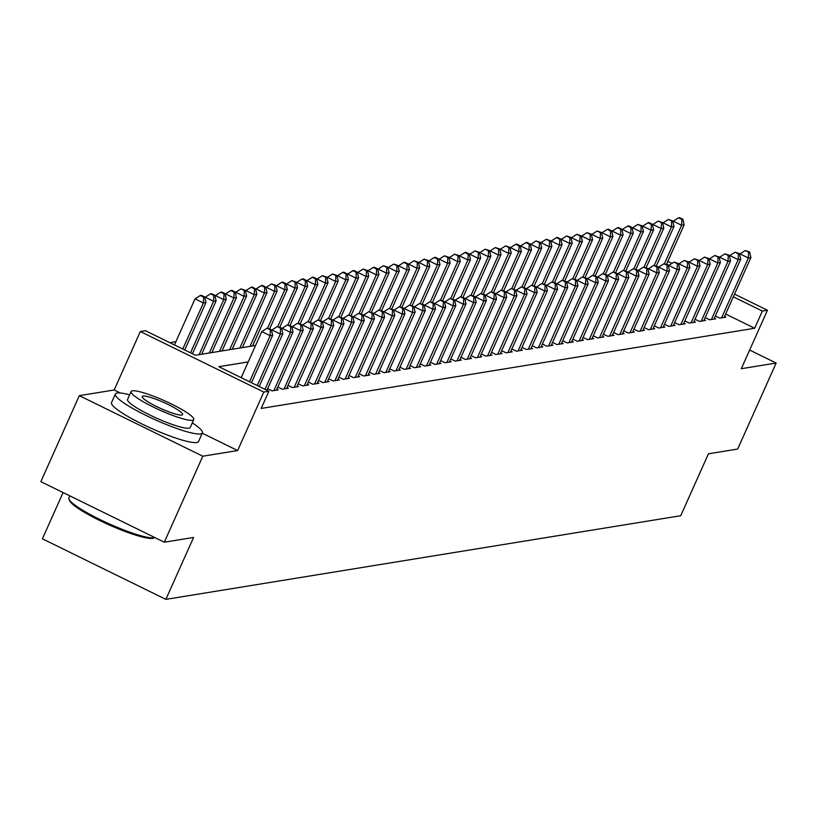<?xml version="1.0" encoding="UTF-8"?>
<svg xmlns="http://www.w3.org/2000/svg" width="817" height="817" viewBox="0 0 817 817"><rect width="100%" height="100%" fill="white"/><g stroke="black" fill="none" stroke-linecap="round" stroke-linejoin="round"><path stroke-width="1.23" d="M63.093 492.559L42.402 538.812L165.871 599.372L680.735 515.721L708.431 453.803L737.68 449.044L776.15 363.044L749.649 350.054M165.871 599.372L193.568 537.453L164.319 542.202L40.85 481.652L79.32 395.653L202.79 456.213L237.635 450.545L263.789 392.068L140.33 331.518L145.416 330.691L195.467 355.242L255.578 345.468M120.252 392.977L114.166 389.995L79.32 395.653M114.166 389.995L140.33 331.518M175.89 341.69L169.844 342.67M164.319 542.202L202.79 456.213M715.355 315.944L719.797 318.13L725.904 317.139L724.556 316.475M705.173 317.599L709.626 319.784L715.733 318.793L714.375 318.13M695.001 319.253L699.454 321.438L705.551 320.448L704.203 319.784M684.83 320.907L689.272 323.093L695.379 322.102L694.031 321.438M674.648 322.562L679.101 324.747L685.208 323.746L683.849 323.083M664.476 324.216L668.929 326.392L675.026 325.401L673.678 324.737M654.305 325.871L658.747 328.046L664.854 327.055L663.506 326.392M644.123 327.525L648.575 329.7L654.683 328.71L653.324 328.046M633.951 329.169L638.404 331.355L644.501 330.364L643.153 329.7M623.779 330.824L628.222 333.009L634.329 332.019L632.981 331.355M613.598 332.478L618.05 334.664L624.157 333.673L622.799 333.009M603.426 334.133L607.879 336.318L613.976 335.327L612.627 334.664M593.254 335.787L597.697 337.972L603.804 336.982L602.456 336.318M583.072 337.441L587.525 339.627L593.632 338.626L592.274 337.962M572.901 339.096L577.353 341.271L583.45 340.28L582.102 339.617M562.729 340.75L567.172 342.926L573.279 341.935L571.931 341.271M552.547 342.405L557 344.58L563.107 343.589L561.749 342.926M542.376 344.049L546.828 346.234L552.925 345.244L551.577 344.58M532.204 345.703L536.646 347.889L542.754 346.898L541.405 346.234M522.022 347.358L526.475 349.543L532.582 348.553L531.224 347.889M511.851 349.012L516.303 351.198L522.4 350.207L521.052 349.543M501.679 350.667L506.121 352.852L512.228 351.851L510.88 351.187M491.497 352.321L495.95 354.496L502.057 353.506L500.698 352.842M481.325 353.975L485.778 356.151L491.875 355.16L490.527 354.496M471.154 355.63L475.596 357.805L481.703 356.815L480.355 356.151M460.972 357.274L465.424 359.46L471.532 358.469L470.173 357.805M450.8 358.929L455.253 361.114L461.35 360.123L460.002 359.46M440.629 360.583L445.071 362.768L451.178 361.778L449.83 361.114M430.447 362.237L434.899 364.423L441.006 363.432L439.648 362.768M420.275 363.892L424.728 366.077L430.825 365.087L429.476 364.423M410.103 365.546L414.546 367.732L420.653 366.731L419.305 366.067M399.922 367.201L404.374 369.376L410.481 368.385L409.123 367.721M389.75 368.855L394.202 371.03L400.299 370.04L398.951 369.376M379.578 370.51L384.021 372.685L390.128 371.694L388.78 371.03M369.396 372.154L373.849 374.339L379.956 373.349L378.598 372.685M359.225 373.808L363.677 375.994L369.774 375.003L368.426 374.339M349.053 375.463L353.495 377.648L359.603 376.657L358.255 375.994M338.871 377.117L343.324 379.302L349.431 378.312L348.073 377.648M328.7 378.771L333.152 380.957L339.249 379.956L337.901 379.292M318.528 380.426L322.97 382.601L329.077 381.61L327.729 380.947M308.346 382.08L312.799 384.256L318.906 383.265L317.547 382.601M298.174 383.735L302.627 385.91L308.724 384.919L307.376 384.256M288.003 385.379L292.445 387.564L298.552 386.574L297.204 385.91M277.821 387.033L282.273 389.219L288.381 388.228L287.022 387.564M267.649 388.688L272.102 390.873L278.199 389.883L276.851 389.219M248.225 361.921L218.823 366.69L268.885 391.241L261.185 408.439L754.673 328.26L725.649 314.024M734.565 294.1L767.459 310.235L741.305 368.712L776.15 363.044M767.459 310.235L762.373 311.063L733.339 296.826M754.673 328.26L762.373 311.063M268.885 391.241L263.789 392.068M667.826 261.369L671.993 263.411M669.062 265.3L666.601 264.095M237.635 450.545L202.279 433.204M249.522 381.743L270.131 335.685L272.674 335.276L251.462 382.693M241.178 377.658L261.787 331.6L270.131 335.685L270.386 329.864L271.407 329.7L267.047 328.23L270.386 329.864M267.047 328.23L261.787 331.6M272.674 335.276L271.407 329.7M184.724 349.962L205.935 302.545L203.392 302.954L195.049 298.869L174.44 344.927M203.647 297.133L204.669 296.969L201.329 295.335L200.308 295.499L203.647 297.133L203.392 302.954L182.783 349.012M204.669 296.969L205.935 302.545M195.049 298.869L200.308 295.499M152.677 538.342A46.518 7.098 -155.9 0 1 107.517 524.157A46.518 7.098 -155.9 0 1 69.568 500.607L68.985 499.146A47.662 7.271 24.1 0 0 107.875 523.268A47.662 7.271 24.1 0 0 154.137 537.8A47.662 7.271 24.1 0 0 154.934 537.606L153.473 538.148A46.518 7.098 -155.9 0 1 152.677 538.342M69.823 495.858L68.924 497.88A47.662 7.271 24.1 0 0 68.985 499.146M129.627 394.846A47.662 7.271 24.1 0 0 117.188 393.008A47.662 7.271 24.1 0 0 115.391 393.998A47.662 7.271 24.1 0 0 151.002 417.844A47.662 7.271 24.1 0 0 200.604 433.919A47.662 7.271 24.1 0 0 202.402 432.928A47.662 7.271 24.1 0 0 192.281 422.869M115.391 393.998L111.541 402.597A47.662 7.271 24.1 0 0 147.152 426.443A47.662 7.271 24.1 0 0 196.764 442.518A47.662 7.271 24.1 0 0 198.551 441.527L202.402 432.928M193.762 419.56L190.218 427.475A34.314 5.229 -155.9 0 1 188.931 428.19A34.314 5.229 -155.9 0 1 153.208 416.619A34.314 5.229 -155.9 0 1 127.575 399.452L131.108 391.537A34.314 5.229 24.1 0 0 156.752 408.704A34.314 5.229 24.1 0 0 192.465 420.285A34.314 5.229 24.1 0 0 193.762 419.56A34.314 5.229 24.1 0 0 168.118 402.403A34.314 5.229 24.1 0 0 132.405 390.822A34.314 5.229 24.1 0 0 131.108 391.537M181.793 415.046A22.11 3.37 24.1 0 0 182.62 414.576A22.11 3.37 24.1 0 0 166.096 403.516A22.11 3.37 24.1 0 0 143.077 396.061A22.11 3.37 24.1 0 0 142.25 396.521A22.11 3.37 24.1 0 0 158.774 407.581A22.11 3.37 24.1 0 0 181.793 415.046M257.263 385.542L280.302 334.041L282.845 333.622L259.193 386.492M271.632 330.681L271.959 329.945L280.302 334.041L280.568 328.209L281.579 328.046L277.229 326.575L280.568 328.209M277.229 326.575L271.959 329.945M282.845 333.622L281.579 328.046M265.004 389.341L290.474 332.386L293.017 331.968L266.934 390.291M281.804 329.026L282.131 328.291L290.474 332.386L290.74 326.555L291.761 326.392L287.4 324.921L290.74 326.555M287.4 324.921L282.131 328.291M293.017 331.968L291.761 326.392M273.879 390.587L300.656 330.732L303.199 330.313L276.422 390.169M291.975 327.382L292.312 326.637L300.656 330.732L300.911 324.911L301.933 324.737L297.572 323.266L300.911 324.911M297.572 323.266L292.312 326.637M303.199 330.313L301.933 324.737M284.05 388.933L310.828 329.077L313.371 328.659L286.593 388.514M302.157 325.728L302.484 324.982L310.828 329.077L311.093 323.256L312.104 323.083L307.754 321.612L311.093 323.256M307.754 321.612L302.484 324.982M313.371 328.659L312.104 323.083M192.455 353.761L216.107 300.891L213.564 301.299L205.22 297.214L204.893 297.95M213.829 295.478L214.84 295.315L211.501 293.681L210.49 293.844L213.829 295.478L213.564 301.299L190.524 352.811M214.84 295.315L216.107 300.891M205.22 297.214L210.49 293.844M201.687 354.231L226.278 299.236L223.735 299.655L215.392 295.56L215.065 296.295M224.001 293.824L225.012 293.66L221.683 292.026L220.661 292.19L224.001 293.824L223.735 299.655L199.144 354.639M225.012 293.66L226.278 299.236M215.392 295.56L220.661 292.19M211.858 352.576L236.46 297.582L233.917 298.001L225.574 293.906L225.237 294.651M234.173 292.169L235.194 292.006L231.854 290.372L230.833 290.535L234.173 292.169L233.917 298.001L209.315 352.985M235.194 292.006L236.46 297.582M225.574 293.906L230.833 290.535M222.03 350.922L246.632 295.928L244.089 296.346L235.745 292.251L235.419 292.997M244.354 290.525L245.366 290.352L241.015 288.881L244.354 290.525L244.089 296.346L219.487 351.33M245.366 290.352L246.632 295.928M235.745 292.251L241.015 288.881M294.232 387.278L320.999 327.423L323.542 327.014L296.775 386.86M312.329 324.073L312.656 323.328L320.999 327.423L321.265 321.602L322.286 321.438L317.925 319.968L321.265 321.602M317.925 319.968L312.656 323.328M323.542 327.014L322.286 321.438M232.212 349.267L256.804 294.273L254.261 294.692L245.917 290.597L245.59 291.342M254.526 288.871L255.537 288.707L252.208 287.063L251.187 287.227L254.526 288.871L254.261 294.692L229.669 349.676M255.537 288.707L256.804 294.273M245.917 290.597L251.187 287.227M304.404 385.624L331.181 325.769L333.724 325.36L306.947 385.205M322.501 322.419L322.838 321.673L331.181 325.769L331.436 319.947L332.458 319.784L328.097 318.313L331.436 319.947M328.097 318.313L322.838 321.673M333.724 325.36L332.458 319.784M242.383 347.613L266.985 292.629L264.442 293.037L256.099 288.942L255.762 289.688M264.698 287.216L265.719 287.053L262.38 285.409L261.358 285.582L264.698 287.216L264.442 293.037L239.841 348.032M265.719 287.053L266.985 292.629M256.099 288.942L261.358 285.582M314.576 383.97L341.353 324.114L343.896 323.706L317.119 383.561M332.682 320.764L333.009 320.029L341.353 324.114L341.618 318.293L342.629 318.13L338.279 316.659L341.618 318.293M338.279 316.659L333.009 320.029M343.896 323.706L342.629 318.13M252.555 345.959L277.157 290.975L274.614 291.383L266.271 287.298L265.944 288.033M274.88 285.562L275.891 285.399L271.54 283.928L274.88 285.562L274.614 291.383L250.012 346.377M275.891 285.399L277.157 290.975M266.271 287.298L271.54 283.928M324.757 382.315L351.524 322.46L354.067 322.051L327.3 381.907M342.854 319.11L343.181 318.375L351.524 322.46L351.79 316.639L352.811 316.475L348.45 315.005L351.79 316.639M348.45 315.005L343.181 318.375M354.067 322.051L352.811 316.475M269.651 328.842L287.329 289.32L284.786 289.729L276.442 285.644L276.115 286.379M285.051 283.907L286.062 283.744L282.733 282.11L281.712 282.273L285.051 283.907L284.786 289.729L267.608 328.138M286.062 283.744L287.329 289.32M276.442 285.644L281.712 282.273M334.929 380.661L361.706 320.805L364.249 320.397L337.472 380.252M353.026 317.456L353.363 316.72L361.706 320.805L361.962 314.984L362.983 314.821L358.622 313.35L361.962 314.984M358.622 313.35L353.363 316.72M364.249 320.397L362.983 314.821M279.833 327.188L297.511 287.666L294.968 288.074L286.624 283.989L286.287 284.725M295.223 282.253L296.244 282.09L291.883 280.619L295.223 282.253L294.968 288.074L277.78 326.483M296.244 282.09L297.511 287.666M286.624 283.989L291.883 280.619M345.101 379.006L371.878 319.161L374.421 318.742L347.644 378.598M363.208 315.801L363.534 315.066L371.878 319.161L372.143 313.33L373.155 313.166L368.804 311.696L372.143 313.33M368.804 311.696L363.534 315.066M374.421 318.742L373.155 313.166M290.004 325.534L307.682 286.011L305.139 286.43L296.796 282.335L296.469 283.07M305.405 280.599L306.416 280.435L303.076 278.801L302.065 278.965L305.405 280.599L305.139 286.43L287.962 324.829M306.416 280.435L307.682 286.011M296.796 282.335L302.065 278.965M355.283 377.362L382.05 317.507L384.593 317.088L357.826 376.943M373.379 314.157L373.706 313.411L382.05 317.507L382.315 311.675L383.336 311.512L378.976 310.041L382.315 311.675M378.976 310.041L373.706 313.411M384.593 317.088L383.336 311.512M300.176 323.879L317.854 284.357L315.311 284.776L306.967 280.68L306.641 281.416M315.576 278.944L316.587 278.781L313.258 277.147L312.237 277.31L315.576 278.944L315.311 284.776L298.134 323.175M316.587 278.781L317.854 284.357M306.967 280.68L312.237 277.31M365.454 375.708L392.231 315.852L394.774 315.433L367.997 375.289M383.551 312.502L383.888 311.757L392.231 315.852L392.487 310.031L393.508 309.857L389.147 308.387L392.487 310.031M389.147 308.387L383.888 311.757M394.774 315.433L393.508 309.857M310.358 322.225L328.036 282.702L325.493 283.121L317.149 279.026L316.812 279.771M325.748 277.3L326.769 277.126L322.409 275.656L325.748 277.3L325.493 283.121L308.305 321.53M326.769 277.126L328.036 282.702M317.149 279.026L322.409 275.656M320.53 320.57L338.207 281.048L335.664 281.467L327.321 277.372L326.994 278.117M335.93 275.646L336.941 275.472L332.59 274.001L335.93 275.646L335.664 281.467L318.487 319.876M336.941 275.472L338.207 281.048M327.321 277.372L332.59 274.001M330.701 318.926L348.379 279.404L345.836 279.812L337.492 275.717L337.166 276.463M346.102 273.991L347.113 273.828L343.783 272.184L342.762 272.357L346.102 273.991L345.836 279.812L328.659 318.222M347.113 273.828L348.379 279.404M337.492 275.717L342.762 272.357M375.626 374.053L402.403 314.198L404.946 313.779L378.169 373.635M393.733 310.848L394.06 310.103L402.403 314.198L402.669 308.377L403.68 308.213L399.329 306.732L402.669 308.377M399.329 306.732L394.06 310.103M404.946 313.779L403.68 308.213M385.808 372.399L412.575 312.543L415.118 312.135L388.351 371.98M403.904 309.194L404.231 308.448L412.575 312.543L412.84 306.722L413.862 306.559L409.501 305.088L412.84 306.722M409.501 305.088L404.231 308.448M415.118 312.135L413.862 306.559M395.979 370.744L422.757 310.889L425.3 310.48L398.522 370.336M414.076 307.539L414.413 306.804L422.757 310.889L423.012 305.068L424.033 304.904L419.672 303.434L423.012 305.068M419.672 303.434L414.413 306.804M425.3 310.48L424.033 304.904M340.883 317.272L358.561 277.749L356.018 278.158L347.674 274.063L347.337 274.808M356.273 272.337L357.295 272.173L353.955 270.529L352.934 270.703L356.273 272.337L356.018 278.158L338.83 316.567M357.295 272.173L358.561 277.749M347.674 274.063L352.934 270.703M406.151 369.09L432.928 309.235L435.471 308.826L408.694 368.681M424.258 305.885L424.585 305.149L432.928 309.235L433.194 303.413L434.205 303.25L429.854 301.779L433.194 303.413M429.854 301.779L424.585 305.149M435.471 308.826L434.205 303.25M351.055 315.617L368.733 276.095L366.19 276.503L357.846 272.418L357.519 273.154M366.455 270.682L367.466 270.519L363.116 269.048L366.455 270.682L366.19 276.503L349.012 314.913M367.466 270.519L368.733 276.095M357.846 272.418L363.116 269.048M416.333 367.436L443.1 307.58L445.643 307.172L418.876 367.027M434.43 304.23L434.756 303.495L443.1 307.58L443.365 301.759L444.387 301.596L440.026 300.125L443.365 301.759M440.026 300.125L434.756 303.495M445.643 307.172L444.387 301.596M361.226 313.963L378.904 274.441L376.361 274.849L368.018 270.764L367.691 271.499M376.627 269.028L377.638 268.864L374.309 267.23L373.287 267.394L376.627 269.028L376.361 274.849L359.184 313.258M377.638 268.864L378.904 274.441M368.018 270.764L373.287 267.394M426.505 365.781L453.282 305.936L455.825 305.517L429.048 365.373M444.601 302.576L444.938 301.841L453.282 305.936L453.537 300.105L454.558 299.941L450.198 298.471L453.537 300.105M450.198 298.471L444.938 301.841M455.825 305.517L454.558 299.941M371.408 312.308L389.086 272.786L386.543 273.195L378.2 269.11L377.863 269.845M386.798 267.373L387.82 267.21L383.459 265.739L386.798 267.373L386.543 273.195L369.355 311.604M387.82 267.21L389.086 272.786M378.2 269.11L383.459 265.739M436.676 364.127L463.453 304.281L465.996 303.863L439.219 363.718M454.783 300.922L455.11 300.186L463.453 304.281L463.719 298.45L464.73 298.287L460.38 296.816L463.719 298.45M460.38 296.816L455.11 300.186M465.996 303.863L464.73 298.287M381.58 310.654L399.258 271.132L396.715 271.55L388.371 267.455L388.044 268.19M396.97 265.719L397.991 265.556L393.641 264.085L396.97 265.719L396.715 271.55L379.537 309.949M397.991 265.556L399.258 271.132M388.371 267.455L393.641 264.085M446.858 362.482L473.625 302.627L476.168 302.208L449.401 362.064M464.955 299.277L465.281 298.532L473.625 302.627L473.891 296.806L474.912 296.632L470.551 295.162L473.891 296.806M470.551 295.162L465.281 298.532M476.168 302.208L474.912 296.632M391.752 309L409.429 269.477L406.886 269.896L398.543 265.801L398.216 266.546M407.152 264.065L408.163 263.901L404.834 262.267L403.812 262.431L407.152 264.065L406.886 269.896L389.709 308.295M408.163 263.901L409.429 269.477M398.543 265.801L403.812 262.431M457.03 360.828L483.807 300.973L486.35 300.554L459.573 360.409M475.126 297.623L475.463 296.877L483.807 300.973L484.062 295.151L485.084 294.978L480.723 293.507L484.062 295.151M480.723 293.507L475.463 296.877M486.35 300.554L485.084 294.978M401.933 307.345L419.611 267.823L417.068 268.242L408.725 264.146L408.388 264.892M417.324 262.42L418.345 262.247L413.984 260.776L417.324 262.42L417.068 268.242L399.881 306.651M418.345 262.247L419.611 267.823M408.725 264.146L413.984 260.776M467.201 359.174L493.979 299.318L496.522 298.91L469.744 358.755M485.308 295.968L485.635 295.223L493.979 299.318L494.244 293.497L495.255 293.334L490.905 291.863L494.244 293.497M490.905 291.863L485.635 295.223M496.522 298.91L495.255 293.334M412.105 305.691L429.783 266.168L427.24 266.587L418.896 262.492L418.57 263.237M427.495 260.766L428.517 260.603L424.166 259.122L427.495 260.766L427.24 266.587L410.063 304.996M428.517 260.603L429.783 266.168M418.896 262.492L424.166 259.122M477.383 357.519L504.15 297.664L506.693 297.255L479.926 357.1M495.48 294.314L495.807 293.569L504.15 297.664L504.416 291.843L505.437 291.679L501.076 290.209L504.416 291.843M501.076 290.209L495.807 293.569M506.693 297.255L505.437 291.679M487.555 355.865L514.332 296.009L516.875 295.601L490.098 355.456M505.652 292.66L505.989 291.924L514.332 296.009L514.587 290.188L515.609 290.025L511.248 288.554L514.587 290.188M511.248 288.554L505.989 291.924M516.875 295.601L515.609 290.025M497.727 354.21L524.504 294.355L527.047 293.946L500.27 353.802M515.833 291.005L516.16 290.27L524.504 294.355L524.769 288.534L525.78 288.37L521.43 286.9L524.769 288.534M521.43 286.9L516.16 290.27M527.047 293.946L525.78 288.37M422.277 304.047L439.954 264.524L437.412 264.933L429.068 260.837L428.741 261.583M437.677 259.112L438.688 258.948L435.359 257.304L434.338 257.478L437.677 259.112L437.412 264.933L420.234 303.342M438.688 258.948L439.954 264.524M429.068 260.837L434.338 257.478M432.459 302.392L450.136 262.87L447.593 263.278L439.25 259.193L438.913 259.929M447.849 257.457L448.87 257.294L444.509 255.823L447.849 257.457L447.593 263.278L430.406 301.687M448.87 257.294L450.136 262.87M439.25 259.193L444.509 255.823M442.63 300.738L460.308 261.215L457.765 261.624L449.421 257.539L449.095 258.274M458.02 255.803L459.042 255.639L454.691 254.169L458.02 255.803L457.765 261.624L440.588 300.033M459.042 255.639L460.308 261.215M449.421 257.539L454.691 254.169M507.908 352.556L534.675 292.7L537.218 292.292L510.451 352.147M526.005 289.351L526.332 288.615L534.675 292.7L534.941 286.879L535.962 286.716L531.601 285.245L534.941 286.879M531.601 285.245L526.332 288.615M537.218 292.292L535.962 286.716M452.802 299.083L470.48 259.561L467.937 259.969L459.593 255.884L459.266 256.62M468.202 254.148L469.213 253.985L465.884 252.351L464.863 252.514L468.202 254.148L467.937 259.969L450.759 298.379M469.213 253.985L470.48 259.561M459.593 255.884L464.863 252.514M518.08 350.901L544.857 291.056L547.4 290.638L520.623 350.493M536.177 287.696L536.514 286.961L544.857 291.056L545.113 285.225L546.134 285.062L541.773 283.591L545.113 285.225M541.773 283.591L536.514 286.961M547.4 290.638L546.134 285.062M462.984 297.429L480.662 257.906L478.119 258.325L469.775 254.23L469.438 254.965M478.374 252.494L479.395 252.33L475.034 250.86L478.374 252.494L478.119 258.325L460.931 296.724M479.395 252.33L480.662 257.906M469.775 254.23L475.034 250.86M528.252 349.257L555.029 289.402L557.572 288.983L530.795 348.839M546.359 286.052L546.685 285.307L555.029 289.402L555.294 283.57L556.306 283.407L551.955 281.936L555.294 283.57M551.955 281.936L546.685 285.307M557.572 288.983L556.306 283.407M473.155 295.774L490.833 256.252L488.29 256.671L479.947 252.576L479.62 253.311M488.546 250.839L489.567 250.676L485.216 249.205L488.546 250.839L488.29 256.671L471.113 295.07M489.567 250.676L490.833 256.252M479.947 252.576L485.216 249.205M538.434 347.603L565.201 287.747L567.744 287.329L540.977 347.184M556.53 284.398L556.857 283.652L565.201 287.747L565.466 281.926L566.487 281.753L562.127 280.282L565.466 281.926M562.127 280.282L556.857 283.652M567.744 287.329L566.487 281.753M483.327 294.12L501.005 254.598L498.462 255.016L490.118 250.921L489.792 251.667M498.727 249.195L499.738 249.022L495.388 247.551L498.727 249.195L498.462 255.016L481.284 293.426M499.738 249.022L501.005 254.598M490.118 250.921L495.388 247.551M548.605 345.948L575.382 286.093L577.925 285.674L551.148 345.53M566.702 282.743L567.039 281.998L575.382 286.093L575.638 280.272L576.659 280.108L572.298 278.628L575.638 280.272M572.298 278.628L567.039 281.998M577.925 285.674L576.659 280.108M558.777 344.294L585.554 284.439L588.097 284.03L561.32 343.875M576.884 281.089L577.211 280.343L585.554 284.439L585.82 278.617L586.831 278.454L582.48 276.983L585.82 278.617M582.48 276.983L577.211 280.343M588.097 284.03L586.831 278.454M568.959 342.64L595.726 282.784L598.269 282.376L571.502 342.231M587.055 279.434L587.382 278.699L595.726 282.784L595.991 276.963L597.013 276.8L592.652 275.329L595.991 276.963M592.652 275.329L587.382 278.699M598.269 282.376L597.013 276.8M493.509 292.466L511.187 252.943L508.644 253.362L500.3 249.267L499.963 250.012M508.899 247.541L509.92 247.367L505.56 245.897L508.899 247.541L508.644 253.362L491.456 291.771M509.92 247.367L511.187 252.943M500.3 249.267L505.56 245.897M503.68 290.821L521.358 251.299L518.815 251.707L510.472 247.612L510.145 248.358M519.071 245.886L520.092 245.723L516.752 244.079L515.741 244.252L519.071 245.886L518.815 251.707L501.638 290.117M520.092 245.723L521.358 251.299M510.472 247.612L515.741 244.252M513.852 289.167L531.53 249.645L528.987 250.053L520.643 245.958L520.317 246.703M529.253 244.232L530.264 244.069L526.934 242.424L525.913 242.598L529.253 244.232L528.987 250.053L511.81 288.462M530.264 244.069L531.53 249.645M520.643 245.958L525.913 242.598M579.13 340.985L605.908 281.13L608.451 280.721L581.673 340.577M597.227 277.78L597.564 277.045L605.908 281.13L606.163 275.309L607.184 275.145L602.823 273.675L606.163 275.309M602.823 273.675L597.564 277.045M608.451 280.721L607.184 275.145M524.034 287.513L541.712 247.99L539.169 248.399L530.825 244.314L530.488 245.049M539.424 242.578L540.446 242.414L536.085 240.944L539.424 242.578L539.169 248.399L521.981 286.808M540.446 242.414L541.712 247.99M530.825 244.314L536.085 240.944M589.302 339.331L616.079 279.475L618.622 279.067L591.845 338.922M607.409 276.126L607.736 275.39L616.079 279.475L616.345 273.654L617.356 273.491L613.005 272.02L616.345 273.654M613.005 272.02L607.736 275.39M618.622 279.067L617.356 273.491M534.206 285.858L551.884 246.336L549.341 246.744L540.997 242.659L540.67 243.395M549.596 240.923L550.617 240.76L546.267 239.289L549.596 240.923L549.341 246.744L532.163 285.153M550.617 240.76L551.884 246.336M540.997 242.659L546.267 239.289M599.484 337.676L626.251 277.831L628.794 277.412L602.027 337.268M617.581 274.471L617.907 273.736L626.251 277.831L626.516 272L627.538 271.836L623.177 270.366L626.516 272M623.177 270.366L617.907 273.736M628.794 277.412L627.538 271.836M544.377 284.204L562.055 244.681L559.512 245.09L551.169 241.005L550.842 241.74M559.778 239.269L560.789 239.105L557.46 237.471L556.438 237.635L559.778 239.269L559.512 245.09L542.335 283.499M560.789 239.105L562.055 244.681M551.169 241.005L556.438 237.635M609.656 336.022L636.433 276.177L638.976 275.758L612.199 335.613M627.752 272.817L628.089 272.081L636.433 276.177L636.688 270.345L637.709 270.182L633.349 268.711L636.688 270.345M633.349 268.711L628.089 272.081M638.976 275.758L637.709 270.182M554.559 282.549L572.237 243.027L569.694 243.446L561.35 239.35L561.013 240.086M569.949 237.614L570.971 237.451L566.61 235.98L569.949 237.614L569.694 243.446L552.506 281.845M570.971 237.451L572.237 243.027M561.35 239.35L566.61 235.98M619.827 334.378L646.604 274.522L649.147 274.103L622.37 333.959M637.934 271.173L638.261 270.427L646.604 274.522L646.87 268.701L647.881 268.527L643.53 267.057L646.87 268.701M643.53 267.057L638.261 270.427M649.147 274.103L647.881 268.527M564.731 280.895L582.409 241.372L579.866 241.791L571.522 237.696L571.195 238.441M580.121 235.97L581.142 235.796L576.792 234.326L580.121 235.97L579.866 241.791L562.688 280.19M581.142 235.796L582.409 241.372M571.522 237.696L576.792 234.326M630.009 332.723L656.776 272.868L659.319 272.449L632.552 332.305M648.106 269.518L648.432 268.773L656.776 272.868L657.042 267.047L658.063 266.873L653.702 265.402L657.042 267.047M653.702 265.402L648.432 268.773M659.319 272.449L658.063 266.873M574.902 279.24L592.58 239.718L590.037 240.137L581.694 236.042L581.367 236.787M590.303 234.316L591.314 234.142L586.963 232.671L590.303 234.316L590.037 240.137L572.86 278.546M591.314 234.142L592.58 239.718M581.694 236.042L586.963 232.671M640.181 331.069L666.958 271.213L669.501 270.805L642.724 330.65M658.277 267.864L658.614 267.118L666.958 271.213L667.213 265.392L668.235 265.229L663.874 263.758L667.213 265.392M663.874 263.758L658.614 267.118M669.501 270.805L668.235 265.229M585.084 277.586L602.762 238.064L600.219 238.482L591.876 234.387L591.539 235.133M600.475 232.661L601.496 232.498L597.135 231.017L600.475 232.661L600.219 238.482L583.032 276.892M601.496 232.498L602.762 238.064M591.876 234.387L597.135 231.017M650.352 329.414L677.13 269.559L679.673 269.15L652.895 328.996M668.459 266.209L668.786 265.464L677.13 269.559L677.395 263.738L678.406 263.574L674.056 262.104L677.395 263.738M674.056 262.104L668.786 265.464M679.673 269.15L678.406 263.574M595.256 275.942L612.934 236.419L610.391 236.828L602.047 232.733L601.721 233.478M610.646 231.007L611.667 230.843L608.328 229.199L607.317 229.373L610.646 231.007L610.391 236.828L593.213 275.237M611.667 230.843L612.934 236.419M602.047 232.733L607.317 229.373M660.534 327.76L687.301 267.905L689.844 267.496L663.077 327.351M678.631 264.555L678.958 263.82L687.301 267.905L687.567 262.083L688.588 261.92L684.227 260.449L687.567 262.083M684.227 260.449L678.958 263.82M689.844 267.496L688.588 261.92M605.428 274.287L623.105 234.765L620.563 235.173L612.219 231.088L611.892 231.824M620.828 229.352L621.839 229.189L618.51 227.555L617.489 227.718L620.828 229.352L620.563 235.173L603.385 273.583M621.839 229.189L623.105 234.765M612.219 231.088L617.489 227.718M670.706 326.106L697.483 266.25L700.026 265.842L673.249 325.697M688.802 262.9L689.139 262.165L697.483 266.25L697.738 260.429L698.76 260.266L694.399 258.795L697.738 260.429M694.399 258.795L689.139 262.165M700.026 265.842L698.76 260.266M615.609 272.633L633.287 233.111L630.744 233.519L622.401 229.434L622.064 230.169M631 227.698L632.021 227.535L628.682 225.9L627.66 226.064L631 227.698L630.744 233.519L613.557 271.928M632.021 227.535L633.287 233.111M622.401 229.434L627.66 226.064M680.878 324.451L707.655 264.596L710.198 264.187L683.421 324.043M698.984 261.246L699.311 260.511L707.655 264.596L707.92 258.775L708.931 258.611L704.581 257.141L707.92 258.775M704.581 257.141L699.311 260.511M710.198 264.187L708.931 258.611M625.781 270.978L643.459 231.456L640.916 231.865L632.572 227.78L632.246 228.515M641.171 226.043L642.193 225.88L637.842 224.409L641.171 226.043L640.916 231.865L623.739 270.274M642.193 225.88L643.459 231.456M632.572 227.78L637.842 224.409M691.059 322.797L717.826 262.951L720.369 262.533L693.602 322.388M709.156 259.592L709.483 258.856L717.826 262.951L718.092 257.12L719.113 256.957L714.752 255.486L718.092 257.12M714.752 255.486L709.483 258.856M720.369 262.533L719.113 256.957M635.953 269.324L653.631 229.802L651.088 230.22L642.744 226.125L642.417 226.86M651.353 224.389L652.364 224.226L649.035 222.592L648.014 222.755L651.353 224.389L651.088 230.22L633.91 268.619M652.364 224.226L653.631 229.802M642.744 226.125L648.014 222.755M701.231 321.152L728.008 261.297L730.551 260.878L703.774 320.734M719.328 257.947L719.665 257.202L728.008 261.297L728.264 255.476L729.285 255.302L724.924 253.832L728.264 255.476M724.924 253.832L719.665 257.202M730.551 260.878L729.285 255.302M646.135 267.67L663.812 228.147L661.27 228.566L652.926 224.471L652.589 225.206M661.525 222.735L662.546 222.571L658.185 221.101L661.525 222.735L661.27 228.566L644.082 266.965M662.546 222.571L663.812 228.147M652.926 224.471L658.185 221.101M711.403 319.498L738.18 259.643L740.723 259.224L713.946 319.079M729.51 256.293L729.836 255.547L738.18 259.643L738.445 253.821L739.456 253.648L735.106 252.177L738.445 253.821M735.106 252.177L729.836 255.547M740.723 259.224L739.456 253.648M656.306 266.015L673.984 226.493L671.441 226.912L663.098 222.816L662.771 223.562M671.697 221.09L672.718 220.917L668.367 219.446L671.697 221.09L671.441 226.912L654.264 265.321M672.718 220.917L673.984 226.493M663.098 222.816L668.367 219.446M721.585 317.844L748.352 257.988L750.894 257.569L724.128 317.425M739.681 254.638L740.008 253.893L748.352 257.988L748.617 252.167L749.638 252.004L745.278 250.523L748.617 252.167M745.278 250.523L740.008 253.893M750.894 257.569L749.638 252.004M666.478 264.361L684.156 224.838L681.613 225.257L673.269 221.162L672.942 221.907M681.878 219.436L682.889 219.273L679.56 217.628L678.539 217.792L681.878 219.436L681.613 225.257L664.435 263.666M682.889 219.273L684.156 224.838M673.269 221.162L678.539 217.792"/></g></svg>
